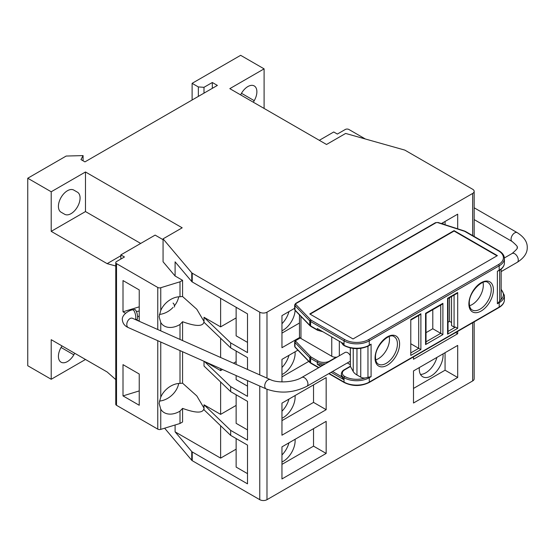 <?xml version="1.0" encoding="UTF-8"?>
<svg xmlns="http://www.w3.org/2000/svg" width="555" height="555" viewBox="0 0 555 555"><rect width="100%" height="100%" fill="white"/><g stroke="black" fill="none" stroke-linecap="round" stroke-linejoin="round"><path stroke-width="0.83" d="M73.822 190.101L77.429 192.183L73.822 190.101A12.758 7.368 120 0 0 61.064 197.462A12.758 7.368 120 0 0 61.064 212.197L64.671 214.279A12.758 7.368 120 0 0 74.502 210.858A12.758 7.368 120 0 0 80.073 198.024A12.758 7.368 120 0 0 77.429 192.183M240.579 94.863L241.48 93.302A12.758 7.368 -60 0 1 254.239 85.935A12.758 7.368 -60 0 1 256.882 91.776A12.758 7.368 -60 0 1 254.239 100.663L253.337 102.231M160.763 287.719L180 281.808L182.574 280.324L182.574 296.516L196.81 309.267L204.018 321.456L204.018 317.287L230.672 342.886L230.672 347.881L204.018 322.288L204.018 321.539C203.401 326.638 196.255 326.701 182.574 321.713L180 324.474A17.857 12.876 -42.6 0 1 161.998 324.196A17.857 12.876 -42.6 0 1 160.763 322.517L159.105 316.655L160.763 310.495L160.763 287.719A2.553 1.478 180 0 1 157.759 287.455L157.759 329.524M159.368 314.407A17.857 12.876 137.4 0 0 173.118 307.331M174.423 305.826A17.857 12.876 137.4 0 0 178.696 296.793M204.018 408.119L204.018 408.202C203.401 413.308 196.255 413.364 182.574 408.383L180 411.137A17.857 12.876 -42.6 0 1 161.998 410.86A17.857 12.876 -42.6 0 1 160.763 409.181L159.105 403.318L160.763 397.158A17.857 12.876 -42.6 0 1 180 383.394L182.574 383.179L196.81 395.93L204.018 408.119L204.018 404.789L230.672 430.382L247.502 440.101L247.502 401.348L230.672 391.636L204.018 366.036L204.018 361.27M159.368 401.071A17.857 12.876 137.4 0 0 178.696 383.463M443.008 353.889A16.837 9.719 -60 0 1 431.166 375.936A16.837 9.719 -60 0 1 422.75 376.769A16.837 9.719 -60 0 1 419.33 367.563M420.489 374.431A16.837 9.719 120 0 0 425.754 372.814A16.837 9.719 120 0 0 436.917 357.406M443.008 222.645A16.837 9.719 -60 0 1 443.077 224.095M295.107 310.411A16.837 9.719 -60 0 1 283.223 330.1A16.837 9.719 -60 0 1 281.961 330.752M281.961 323.718A16.837 9.719 120 0 0 288.975 311.577M295.066 351.808A16.837 9.719 -60 0 1 283.223 373.855A16.837 9.719 -60 0 1 281.961 374.5M281.961 367.472A16.837 9.719 120 0 0 288.975 355.325M295.066 395.555A16.837 9.719 -60 0 1 283.223 417.603A16.837 9.719 -60 0 1 281.961 418.255M281.961 411.22A16.837 9.719 120 0 0 288.975 399.073M295.066 439.303A16.837 9.719 -60 0 1 283.223 461.351A16.837 9.719 -60 0 1 281.961 462.003M281.961 454.968A16.837 9.719 120 0 0 288.975 442.821M198.357 86.941L192.113 83.34L240.648 55.32L264.097 68.855L229.819 88.647L326.527 144.48L345.647 133.443L404.442 149.996A2.553 1.471 180 0 1 405.129 150.28L472.666 189.269A5.106 2.948 180 0 1 474.157 191.357A5.106 2.948 180 0 1 472.666 193.438L266.983 312.188A5.106 2.948 180 0 1 259.768 312.188L192.231 273.192A2.553 1.471 180 0 1 191.746 272.796L163.066 238.851L182.186 227.814L85.484 171.981L51.206 191.773L27.75 178.231L66.177 156.045L83.084 155.594L80.974 159.583L84.943 161.88L217.373 85.421L212.322 82.501L203.99 87.308L198.357 86.941L198.357 96.397M85.484 171.981L85.484 211.566L51.206 231.352L51.206 191.773M120.844 259.06L120.844 254.898L155.129 235.105L163.066 239.691M85.484 211.566L140.692 243.437M163.066 238.851L163.066 261.766L175.096 276.008L175.096 261.842L191.746 281.545A2.553 1.471 180 0 0 192.231 281.947L192.231 273.192M247.502 369.45L247.502 357.6L230.672 347.881M204.476 361.478L230.672 386.634L247.502 396.353L247.502 380.619M230.672 386.634L230.672 391.636M230.672 430.382L230.672 435.384L204.018 409.791L204.018 408.202M236.132 449.162L220.619 458.125L175.096 431.839L191.746 451.548A2.553 1.471 0 0 0 192.231 451.943L247.502 483.849L247.502 445.103L230.672 435.384M474.157 321.879L474.157 378.85A5.106 2.948 180 0 1 472.666 380.938L266.983 499.68A5.106 2.948 180 0 1 259.768 499.68L192.231 460.692L192.231 451.943M230.672 342.886L247.502 352.598L247.502 313.852L192.231 281.947M457.688 377.497L457.688 345.418L413.489 370.934L413.489 403.02L457.688 377.497L445.061 370.206L445.061 352.709M413.489 356.907L413.489 359.272L457.688 333.749L457.688 331.384M457.688 228.82L457.688 214.168L441.419 223.561M294.67 308.289L281.961 315.622L281.961 347.707L299.783 337.412A5.106 2.948 180 0 1 299.464 336.379L299.464 314.9M297.903 350.17L281.961 359.369L281.961 381.902M281.961 435.203L326.167 409.687L326.167 377.601L281.961 403.124L281.961 435.203M281.961 478.951L326.167 453.435L326.167 421.349L281.961 446.872L281.961 478.951M264.097 108.44L264.097 68.855M365.377 139L348.894 129.481A2.553 1.471 180 0 0 345.286 129.481L337.35 134.067L333.742 131.979L319.305 140.318M192.113 83.34L192.113 100.004M212.322 82.501L212.322 88.335M203.99 93.143L203.99 87.308M83.084 160.804L83.084 155.594M27.75 178.231L27.75 365.731L51.206 379.273L51.206 339.688L107.136 371.975L85.484 359.48L51.206 379.273M51.206 231.352L107.136 263.646L115.766 266.005M115.766 379.585L107.136 371.975M120.844 254.898L124.452 256.979L116.515 261.565A2.553 1.471 180 0 0 115.766 262.605L115.766 404.269A2.553 1.471 0 0 0 116.515 405.31L116.515 263.646L157.759 287.455M120.844 255.73L107.136 263.646M182.574 280.324L175.096 276.008M116.515 263.646A2.553 1.471 180 0 1 115.766 262.605M204.018 317.287L220.619 326.874L220.619 298.333M236.132 317.918L220.619 326.874M247.502 342.393L236.132 335.83L236.132 307.29M236.132 361.666L233.468 363.206M222.541 369.512L220.619 370.622L205.787 362.061M247.502 386.141L236.132 379.578L236.132 375.562M236.132 405.414L220.619 414.37L204.018 404.789M247.502 429.896L236.132 423.333L236.132 394.785M247.502 473.644L236.132 467.081L236.132 438.54M191.746 451.548L191.746 460.296A2.553 1.471 0 0 0 192.231 460.692M191.746 460.296L164.627 428.196M413.489 388.438L445.061 370.206M457.688 333.749L455.641 332.57M445.061 224.74L445.061 221.459M281.961 333.125L299.464 323.017M281.961 376.873L308.781 361.388M326.167 409.687L313.533 402.396L313.533 384.892M281.961 420.621L313.533 402.396M326.167 453.435L313.533 446.144L313.533 428.64M281.961 464.368L313.533 446.144M74.724 353.264L73.822 354.825A12.758 7.368 -60 0 1 61.064 362.193A12.758 7.368 -60 0 1 61.064 347.465L61.966 345.897M139.236 405.261L139.236 374.014L123.009 364.649L123.009 395.895L139.236 405.261M157.759 340.694L157.759 429.119L116.515 405.31M136.329 319.493L139.236 321.178L139.236 289.925L123.009 280.559L123.009 311.806L125.52 313.256M180 281.808L180 296.731A17.857 12.876 137.4 0 0 160.763 310.495M180 296.731L182.574 296.516M236.132 351.037L236.132 364.392M220.619 338.231L220.619 357.489M220.619 368.659L220.619 370.622M220.619 414.37L220.619 381.979M182.574 321.713L182.574 340.562M182.574 351.731L182.574 383.179M220.619 425.734L220.619 458.125M182.574 408.383L182.574 421.987L180 423.479L160.763 429.383L160.763 409.181M175.096 424.984L175.096 431.839M157.759 429.119A2.553 1.478 0 0 0 160.763 429.383M123.009 395.895L139.236 390.914M139.236 306.832L123.009 311.806M180 324.474L180 339.417M180 350.587L180 383.394M180 411.137L180 423.479M469.544 305.722A15.818 9.137 120 0 0 483.308 285.208A15.818 9.137 120 0 0 483.01 282.405M375.721 359.89A15.818 9.137 120 0 0 389.492 339.376A15.818 9.137 120 0 0 389.187 336.566M448.031 322.24L449.571 321.352L449.571 297.702M449.571 321.352L451.555 322.497M448.031 331.404L455.523 327.082L454.08 327.082L454.08 295.1M451.555 296.557L451.555 325.625L454.08 327.082M420.884 313.748L420.884 349.581L410.783 355.415L410.783 319.583L420.884 313.748L419.802 314.893L410.783 320.096L410.783 343.746L418.72 348.332L418.72 315.517M300.956 316.447L300.956 338.467L331.758 356.248A5.106 2.948 -0 0 0 336.254 357.191L336.913 357.17M300.956 338.467A5.106 2.948 180 0 1 300.269 337.967L296.134 340.354A1.533 0.881 180 0 0 295.884 341.415L310.654 356.643A4.079 2.359 180 0 0 311.327 357.163L318.043 361.041A8.165 4.711 -0 0 0 329.594 361.041L336.254 357.191M497.384 255.626L454.08 230.623L309.745 313.957L353.042 338.952L497.384 255.626M299.783 337.905L299.783 337.412M331.758 336.871L331.758 356.248M339.334 341.249L339.334 355.769M347.326 362.942L350.295 364.656M350.344 347.971L350.344 366.265L353.23 371.559A15.311 8.838 -0 0 0 356.962 374.965L360.75 377.15A5.106 2.948 -0 0 0 365.128 377.983L371.087 376.665L369.283 377.705A17.857 10.309 180 0 1 344.024 377.705A9.185 5.3 180 0 1 341.332 373.952L341.332 375.208A9.185 5.3 -0 0 0 341.769 376.817L344.024 379.787L344.024 377.705A1.02 0.59 -60 0 1 344.745 376.457A16.837 9.719 -0 0 0 365.128 377.983M353.23 348.464L353.23 371.559M367.965 346.258L367.965 377.254M344.745 339.584A16.837 9.719 -0 0 0 368.562 339.584A1.02 0.59 -120 0 1 369.283 340.832A17.857 10.309 180 0 1 344.024 340.832A1.02 0.59 -60 0 1 344.745 339.584L311.327 320.284A4.079 2.359 180 0 1 310.654 319.77L295.884 304.535A1.533 0.881 180 0 1 296.134 303.481L435.939 222.77A1.533 0.881 180 0 1 437.763 222.624L464.153 231.151A4.079 2.359 180 0 1 465.041 231.539A1.02 0.59 120 0 1 465.555 231.49L498.973 250.784C502.539 252.913 504.349 255.494 504.419 258.54A17.857 10.309 180 0 1 499.188 265.831L369.283 340.832L369.283 345.203L371.087 344.162L371.087 376.665M371.087 344.162L369.061 345.682C360.785 349.622 352.508 349.622 344.239 345.675A1.02 0.59 -60 0 1 344.024 345.203A17.857 10.309 -0 0 0 369.283 345.203A1.02 0.59 -120 0 1 369.075 345.675L367.965 346.223M457.688 292.499L457.688 328.331L447.587 334.166L447.587 298.333L457.688 292.499L457.056 293.38L448.031 298.59L448.031 332.653L447.587 334.166M499.673 270.181L497.384 271.249L497.384 303.751L501.11 299.471A5.106 2.948 -0 0 0 501.165 299.027L501.165 269.14M499.673 270.25L499.673 301.212M498.987 270.667L498.973 270.673A1.02 0.59 -120 0 0 499.188 270.209A17.857 10.309 -0 0 0 504.419 262.917C504.349 265.956 502.539 268.544 498.987 270.667M344.024 343.954L344.024 340.832L310.606 321.539L310.606 325.91L317.321 329.788L317.321 328.539L344.024 343.954L344.024 345.203A9.185 5.3 -0 0 1 341.519 342.504M320.88 366.425L317.321 364.371L321.019 364.843A9.185 5.3 -0 0 0 323.211 365.079M426.025 332.653L432.789 328.747L442.897 334.582L425.574 344.579L426.025 343.073L426.025 313.589L441.815 304.473L442.897 303.328L442.897 334.582M432.789 328.747L432.789 309.683M497.023 255.834L454.08 231.04L454.08 230.623M454.08 231.04L310.106 314.165M299.783 338.245L300.269 337.967M455.523 327.082L457.688 328.331M420.884 349.581L418.72 348.332L410.783 352.918M425.574 344.579L425.574 313.332L442.897 303.328M350.295 355.595A5.106 2.948 -120 0 0 347.631 352.702A5.106 2.948 -120 0 0 345.085 352.453L301.781 377.456A5.106 2.948 60 0 1 304.334 377.705A5.106 2.948 60 0 1 307.921 383.463A5.106 2.948 60 0 1 306.887 386.294L350.184 361.291A5.106 2.948 -120 0 0 350.295 361.222M135.6 319.666L136.849 319.375A5.106 1.547 -103 0 0 137.598 317.141A5.106 1.547 -103 0 0 136.544 311.882A5.106 1.547 -103 0 0 134.546 309.433L132.756 309.85A5.106 1.547 -103 0 1 134.643 312.035A5.106 1.547 -103 0 1 135.788 317.016A5.106 1.547 -103 0 1 135.808 317.55A5.106 1.547 -103 0 1 135.378 319.569M174.541 307.005A2.553 0.777 -103 0 0 174.013 304.376A2.553 0.777 -103 0 0 173.021 303.148M191.746 272.796L191.746 281.545M259.768 312.188L259.768 374.902M259.768 386.072L259.768 499.68M472.666 193.438L472.666 235.591M472.666 322.739L472.666 380.938M266.983 499.68L266.983 389.277M266.983 378.115L266.983 312.188M254.239 100.663L241.48 93.302M61.064 347.465L73.822 354.825M160.763 397.158L160.763 342.033M160.763 330.863L160.763 322.517M491.244 289.793A15.818 9.137 120 0 0 487.97 282.55C483.474 277.972 468.531 292.041 469.322 303.328C469.474 306.859 470.418 309.066 472.152 309.947A15.818 9.137 120 0 0 484.342 305.708A15.818 9.137 120 0 0 491.244 289.793M468.878 303.96A17.351 10.018 -60 0 1 481.143 282.71A17.351 10.018 -60 0 1 493.409 289.793A17.351 10.018 -60 0 1 481.143 311.043A17.351 10.018 -60 0 1 468.878 303.96M397.429 343.954A15.818 9.137 120 0 0 394.154 336.712C389.659 332.133 374.715 346.209 375.506 357.496C375.659 361.027 376.602 363.234 378.337 364.115A15.818 9.137 120 0 0 390.526 359.876A15.818 9.137 120 0 0 397.429 343.954M375.055 358.121A17.351 10.018 -60 0 1 387.328 336.871A17.351 10.018 -60 0 1 399.593 343.954A17.351 10.018 -60 0 1 387.328 365.204A17.351 10.018 -60 0 1 375.055 358.121M368.562 339.584L498.466 264.582A16.837 9.719 -0 0 0 498.466 250.832L465.041 231.539M356.962 348.658L356.962 374.965M360.75 348.373L360.75 377.15M497.384 271.249L499.188 270.209L499.188 265.831A1.02 0.59 -120 0 0 498.466 264.582M329.101 373.466L344.024 382.083A17.857 10.309 -0 0 0 369.283 382.083L369.283 377.705A1.02 0.59 -120 0 0 369.075 376.998M331.085 372.315L344.024 379.787L344.024 382.083A1.02 0.59 120 0 0 344.239 382.548C352.515 386.495 360.792 386.495 369.075 382.548A1.02 0.59 60 0 0 369.283 382.083L499.188 307.082L499.188 302.704L497.384 303.751M295.884 304.535A1.02 0.728 135.9 0 0 294.989 305.659A2.553 1.471 180 0 1 294.67 304.938L294.67 309.315A2.553 1.471 180 0 0 294.989 310.03L309.759 325.265L309.759 320.894L294.989 305.659L294.989 310.03A1.02 0.728 135.9 0 0 295.149 310.453L309.919 325.688A1.02 0.728 -44.1 0 1 309.759 325.265A5.106 2.948 180 0 0 310.606 325.91A1.02 0.59 120 0 0 310.814 326.382L317.536 330.26A1.02 0.59 -60 0 1 317.321 329.788A9.185 5.3 -0 0 0 321.997 331.238M501.11 299.471A16.837 9.719 -0 0 0 501.165 289.752M350.503 366.466L344.745 369.79A8.165 4.711 -0 0 0 344.745 376.457M369.075 382.548L498.973 307.546A1.02 0.59 60 0 0 499.188 307.082A17.857 10.309 -0 0 0 504.419 299.79L504.419 295.413A17.857 10.309 180 0 1 499.188 302.704A1.02 0.59 60 0 0 498.973 301.996M325.514 363.754A9.185 5.3 180 0 1 317.321 362.29L310.606 358.412L310.606 362.783L318.896 367.57M317.321 364.371L317.321 362.29A1.02 0.59 -60 0 1 318.043 361.041M295.149 347.333L294.67 346.188A2.553 1.471 -0 0 0 294.989 346.91L309.759 362.144L309.759 357.767L294.989 342.532L294.989 346.91A1.02 0.728 135.9 0 0 295.149 347.333L309.919 362.561A1.02 0.728 -44.1 0 1 309.759 362.144A5.106 2.948 -0 0 0 310.606 362.783A1.02 0.59 120 0 0 310.814 363.254L318.598 367.743M321.019 364.843L322.323 365.592M332.528 371.482L341.769 376.817M426.025 341.825L440.732 333.333L440.732 305.097M350.295 347.964L350.295 366.238L344.239 369.741A1.02 0.59 60 0 1 344.745 369.79M299.908 337.828L295.628 340.305A1.02 0.59 60 0 1 296.134 340.354M311.327 357.163A1.02 0.59 120 0 0 310.606 358.412A5.106 2.948 -0 0 1 309.759 357.767A1.02 0.728 -44.1 0 1 310.654 356.643M295.884 341.415A1.02 0.728 135.9 0 0 294.989 342.532A2.553 1.471 -0 0 1 294.67 341.811L294.67 346.188M498.973 250.784A1.02 0.59 120 0 0 498.466 250.832M464.153 231.151A1.02 0.409 -72.1 0 1 464.466 231.012L438.082 222.486A1.02 0.409 107.9 0 0 437.763 222.624M435.939 222.77A1.02 0.59 -120 0 0 435.425 222.715L295.628 303.432A1.02 0.59 60 0 1 296.134 303.481M311.327 320.284A1.02 0.59 120 0 0 310.606 321.539A5.106 2.948 180 0 1 309.759 320.894A1.02 0.728 -44.1 0 1 310.654 319.77M517.225 262.321C524.059 257.957 527.403 253.011 527.25 247.481C527.403 241.959 524.059 237.013 517.225 232.649A5.106 2.948 -60 0 0 513.292 234.016A5.106 2.948 -60 0 0 511.065 239.15A5.106 2.948 -60 0 0 512.119 241.487C516.58 245.268 518.217 247.266 517.045 247.481C518.217 247.697 516.58 249.695 512.119 253.482A5.106 2.948 60 0 1 514.672 253.732A5.106 2.948 60 0 1 518.28 259.983A5.106 2.948 60 0 1 517.225 262.321L501.165 271.589M301.781 377.456C294.067 382.319 277.847 383.352 270.438 379.655A5.106 3.261 114 0 0 267.954 379.939A5.106 3.261 114 0 0 264.756 386.398A5.106 3.261 114 0 0 266.289 388.979L128.351 327.61A5.106 3.261 114 0 1 126.804 324.814A5.106 3.261 114 0 1 130.016 318.57A5.106 3.261 114 0 1 132.499 318.286L132.139 318.161M474.157 191.357L474.157 236.458M504.419 258.54L504.419 262.917M504.419 295.413L501.165 289.19M322.871 331.744L317.536 330.26M344.239 369.741C342.567 370.65 341.596 372.051 341.332 373.952M344.239 345.675L343.025 344.815L341.478 342.484M328.803 373.64L344.239 382.548M498.973 307.546C502.539 305.423 504.349 302.836 504.419 299.79M295.628 303.432L294.67 304.938M295.149 310.453L294.67 309.315M295.628 340.305L294.67 341.811M438.082 222.486L435.425 222.715M465.555 231.49L464.466 231.012M310.814 363.254L309.919 362.561M309.919 325.688L310.814 326.382M517.225 232.649L474.157 207.785M512.119 253.482L504.391 257.943M512.119 241.487L474.157 219.572M128.351 327.61C124.785 326.056 122.794 323.523 122.384 320.02C121.344 314.845 129.599 309.898 132.756 309.85M137.584 316.586L139.236 316.204M270.438 379.655L132.499 318.286M266.289 388.979C279.88 393.877 293.408 392.975 306.887 386.294M136.433 311.612L139.236 310.966"/></g></svg>
